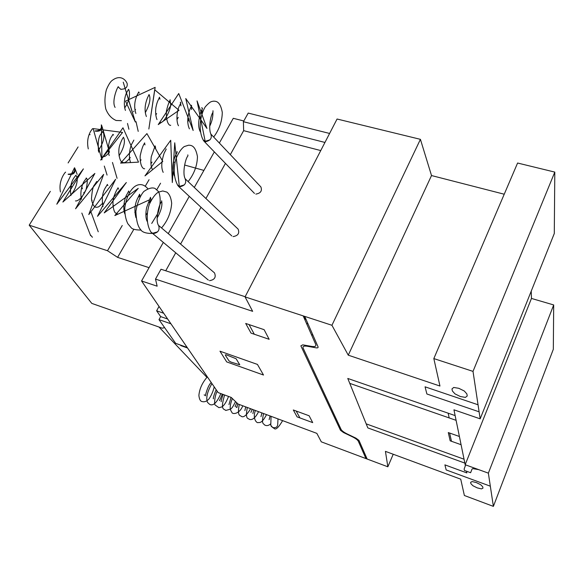 <?xml version="1.0" encoding="UTF-8"?>
<svg xmlns="http://www.w3.org/2000/svg" width="584" height="584" viewBox="0 0 584 584"><rect width="100%" height="100%" fill="white"/><g stroke="black" fill="none" stroke-linecap="round" stroke-linejoin="round"><path stroke-width="0.88" d="M270.801 424.232L270.779 424.875M271.107 426.086L272.772 427.612M203.049 139.773L205.159 141.313L209.977 139.824M121.406 120.654L116.143 120.487C111.42 118.442 107.967 114.581 105.77 108.901C104.492 102.565 104.704 96.17 106.397 89.702C108.04 85.746 109.704 82.877 111.383 81.088C119.245 74.402 125.151 78.679 127.166 83.527C127.713 87.242 125.648 89.155 120.961 89.272M177.463 184.975L179.449 186.376L184.347 184.902M179.39 187.165L174.74 142.803L172.316 182.537L170.71 140.277L144.978 175.879L162.775 161.425L146.92 133.597L120.596 163.111L138.525 162.133L122.968 127.794L100.66 160.067L122.56 132.429L93.133 128.604L101.966 159.848L101.339 124.852C102.01 128.779 99.915 130.809 95.053 130.918M150.884 232.045L152.694 233.272L157.673 231.804M74.518 167.754C75.329 171.908 73.212 174.047 68.153 174.171M277.991 418.903L277.758 423.816C277.707 426.992 275.998 428.211 272.648 427.473L270.764 425.247L270.823 423.561M210.802 134.006C212.24 138.153 210.415 140.737 205.32 141.751L203.867 141.058L203.225 140.065M211.036 134.254L260.865 186.895C262.34 190.88 260.668 193.282 255.858 194.1M120.99 89.462L118.778 87.469M185.121 178.733C186.712 183.091 184.887 185.785 179.631 186.8L177.638 185.23M185.362 178.959L238.104 229.096C239.732 233.272 238.06 235.768 233.096 236.593M101.725 125.429C102.339 129.882 100.12 131.78 95.082 131.108M158.68 225.555C159.958 230.169 158.03 232.877 152.891 233.68L208.342 280.086M158.636 225.468L214.481 272.867C216.277 277.247 214.613 279.846 209.488 280.67M92.418 237.257L90.228 234.695M74.913 168.258C75.716 172.959 73.475 174.996 68.189 174.361M164.586 327.58L162.33 328.215L91.805 303.403L29.2 225.176L107.492 250.726L117.588 257.361L149.066 267.676M78.103 146.942L68.109 162.936M50.326 191.377L29.2 225.176M149.073 179.697L145.372 186.011M139.948 195.282L138.941 196.998M122.253 225.504L107.492 250.726M90.104 134.7L89.126 134.422M160.563 183.208L156.84 189.625M150.942 199.808L149.343 202.568M133.86 229.271L117.588 257.361M203.904 170.411L184.909 165.111M174.981 162.337L174.185 162.118M180.471 345.064L180.865 345.626L187.552 348.006M159.03 306.439L156.629 310.805L160.666 316.601L159.001 319.638L175.667 343.348L187.165 347.451M163.695 313.243L156.629 310.805M167.674 319.032L160.666 316.601M170.944 323.799L159.001 319.638M504.233 194.216L431.518 175.55L420.414 139.335L337.07 119.019L245.054 296.891L331.938 325.281L348.268 355.174L439.956 386.031L433.832 358.583L473.011 371.387L480.165 418.83L453.951 409.815L465.171 464.718L488.363 473.142L493.378 506.379L464.375 495.502L460.732 479.179L385.433 451.366L387.849 466.799L321.302 441.84L316.849 433.372L238.038 404.026L231.22 397.434L218.139 392.587L141.562 280.984L163.191 242.623M168.258 233.637L189.274 196.363M194.297 187.457L214.343 151.898M219.343 143.029L233.286 118.304L243.798 120.976M320.755 150.562L243.645 130.663L243.397 121.698L324.952 142.445M245.141 296.716L161.001 269.231L155.497 279.094L252.653 311.33L245.054 296.891M165.732 270.772L175.638 252.952L165.732 270.772M180.573 244.083L201.027 207.298L180.573 244.083M205.918 198.502L225.446 163.389L205.918 198.502M230.322 154.629L243.645 130.663L230.322 154.629M329.602 133.451L248.207 113.077L243.397 121.698M387.849 466.799L393.222 454.243M493.378 506.379L553.318 349.29L553.69 304.943L531.455 298.439L531.236 291.146M488.363 473.142L553.69 304.943M465.171 464.718L531.455 298.439L531.236 291.204M480.165 418.83L554.289 233.505L554.8 172.097L517.592 163.024L433.832 358.583M473.011 371.387L554.8 172.097M348.268 355.174L431.518 175.55M331.938 325.281L420.414 139.335M141.562 280.984L157.147 286.197L155.497 279.094M302.789 344.845L300.862 345.845L340.487 430.299L343.545 432.561L352.276 436.752C355.568 438.394 357.583 439.883 358.32 441.234L365.934 458.542M304.775 316.484L318.039 346.808C318.346 347.721 317.667 348.057 316.01 347.808L307.053 346.217C303.789 345.743 302.49 346.4 303.169 348.195L341.092 429.423C341.888 430.809 343.932 432.328 347.217 433.963L355.963 438.161L358.985 440.402L367.117 458.98M302.782 344.845L311.703 346.421C315.01 346.918 316.353 346.239 315.725 344.399L303.227 315.973M361.102 447.548L362.314 448.001M364.087 454.352L365.285 454.797M365.204 456.878L366.387 457.323M365.555 457.009L366.307 458.725M226.709 361.912L219.971 351.196L257.449 364.423L263.508 375.03L226.709 361.912M226.643 354.962L236.118 358.751L239.768 364.774L231.074 362.102L229.045 360.956L225.358 355.218L225.504 354.765L226.643 354.962M293.314 409.983L309.126 415.779L312.703 422.619L297.103 416.874L293.314 409.983M299.928 417.91L296.176 411.034M269.151 339.304L251.025 333.121L245.703 323.456L264.121 329.675L269.151 339.304M254.303 334.238L249.039 324.58M311.433 334.639L312.936 335.136M303.643 316.039L304.987 319.098M306.469 323.353L308.002 323.857M306.074 319.448L304.527 318.944M490.326 486.18L446.176 469.938L444.891 464.871L466.842 472.909L466.499 471.215M464.835 463.097L367.832 427.911L347.779 378.461L455.126 415.589M478.69 469.631L472.726 468.616L472.025 469.113L470.616 472.719L464.441 470.463L464.141 469.032L465.368 465.689L464.046 459.214L366.19 423.86M482.734 486.808L482.961 488.144L481.435 488.888L477.281 487.896L472.93 485.742L470.886 483.676L470.624 482.333L472.113 481.559L476.288 482.545L480.705 484.727L482.734 486.808M461.083 444.709L450.176 440.825L448.293 432.569L459.396 436.489M449.622 433.036L451.483 441.292M448.147 413.18L449.184 417.925M456.097 420.327L349.772 383.367M479.106 411.815L426.889 393.988L425.064 386.82L478.048 404.77M466.879 393.937L467.229 395.981L465.426 397.397L460.353 396.521L454.972 393.871L452.381 390.981L451.972 388.922L453.717 387.455L458.834 388.316L464.302 391.01L466.879 393.937M250.886 412.406L252.237 409.311M235.104 406.486L236.768 402.799M219.533 400.646C219.54 399.463 218.891 402.785 222.278 394.12M204.853 395.237L204.144 394.879M214.204 386.849C212.744 393.601 208.875 399.5 208.284 399.624C206.32 401.485 204.298 402.142 202.225 401.588C200.436 401.391 199.319 399.332 198.888 395.426C199.494 388.813 202.312 382.629 207.357 376.87M220.854 393.594C216.949 402.668 213.226 406.267 209.678 404.391L207.532 402.412C205.736 398.149 207.203 391.864 211.941 383.549M228.556 396.448C226.242 402.288 223.957 405.8 221.708 406.975L218.934 407.661L215.153 405.026C214.364 404.719 214.145 397.675 217.138 391.127M235.513 401.58C232.374 407.975 231.826 407.982 230.68 409.107L225.752 410.442C223.913 408.559 219.978 410.618 224.621 394.988M242.776 405.792C239.571 414.29 232.33 414.494 231.936 412.435C230.607 410.07 228.607 408.734 232.33 398.507M250.645 408.72C246.492 415.472 243.338 417.983 241.192 416.268C240.279 415.166 236.98 416.713 239.25 404.478M258.566 411.669C255.471 417.83 252.405 420.392 249.368 419.349C248.251 418.034 244.966 420.079 247.302 407.479M266.53 414.633C261.887 423.575 259.661 422.502 258.186 422.56C256.836 423.509 252.244 418.494 255.398 410.494M270.815 423.692C268.837 425.612 266.808 426.079 264.727 425.079C263.413 423.144 261.187 424.802 263.559 413.53M282.634 420.633C278.699 427.298 275.94 429.97 274.363 428.663L271.202 426.254M205.517 395.755C204.816 397.281 207.634 385.411 211.247 382.535M213.284 398.675C214.087 398.682 211.671 400.5 216.16 389.703M221.102 401.624C221.825 401.12 219.876 403.821 223.139 394.441M231.052 397.375L228.972 404.581M236.038 406.895L236.892 407.559L237.754 403.748M244.871 410.567L245.718 406.887M253.784 409.888L252.901 413.596M260.975 416.633L261.902 412.91M269.122 419.706L270.078 415.954M209.634 126.37C211.941 121.611 213.029 116.983 212.897 112.486M203.363 140.291C198.304 131.356 199.589 115.931 205.356 106.719C210.371 101.2 211.335 101.55 213.729 101.156C215.919 101.309 220.175 100.966 222.285 112.369C222.146 121.231 219.277 129.458 213.678 137.043M205.451 142.7L197.049 100.908L206.948 128.429L185.763 98.55L193.151 130.487L178.733 93.528L158.235 124.604L179.011 110.31L154.694 89.746L148.847 129.02L155.147 87.366L125.502 101.127L135.327 122.005L123.239 82.176L132.458 112.938M211.306 134.78C208.116 130.137 210.306 115.858 212.97 112.325L212.977 110.748M200.4 131.969C197.991 127.502 198.107 120.895 200.75 112.157C203.561 106.354 202.093 109.047 202.079 107.989L201.699 107.69M189.406 128.852C187.048 123.625 187.238 117.026 189.961 109.069C192.596 103.843 191.282 106.23 191.275 105.259M178.507 125.757C176.726 123.129 175.988 114.449 178.967 106.755C181.858 100.959 180.551 103.616 180.573 102.55C180.252 103.149 180.142 99.711 180.96 105.85M170.703 125.232C170.667 125.932 165.841 125.085 166.411 111.084C169.207 99.032 171.068 100.105 169.973 99.864L170.484 103.134C172.039 107.522 164.097 123.72 160.22 122.465M156.994 119.589C155.716 116.413 155.344 112.478 155.862 107.785C156.578 103.981 157.498 101.156 158.622 99.302L159.461 97.207L159.994 99.214M146.38 116.53C144.35 111.004 144.73 104.74 147.533 97.732L149.044 94.572L149.511 95.681C150.716 99.587 149.314 105.244 145.306 112.668M135.86 113.478C133.948 107.317 134.4 101.105 137.233 94.849L138.729 91.958L139.291 93.104M125.436 110.434C122.954 103.682 125.312 94.301 127.005 92.053L128.502 89.374L129.261 90.98C130.093 96.491 128.575 102.149 124.713 107.938M115.099 107.412C111.179 100.93 118.223 85.213 118.355 86.804L119.092 87.943M134.962 110.303L135.554 109.471M155.76 115.019L156.643 113.603M176.974 119.662L178.222 117.362M187.741 121.947L189.231 118.968M191.501 109.5L191.34 106.303M202.028 113.603L202.079 109.354M177.755 185.398C173.769 177.843 173.163 168.98 175.952 158.804C178.478 152.767 181.244 148.686 184.267 146.555L188.654 145.19C190.858 145.343 195.333 144.993 197.458 156.629C197.231 165.659 194.122 173.988 188.143 181.602M185.668 179.5C181.806 174.711 185.347 158.293 187.931 155.913L187.814 154.877M174.287 175.777C172.09 169.557 172.433 162.899 175.317 155.797C177.171 152.453 177.675 151.139 176.821 151.862M163.191 172.36C161.023 167.944 161.359 161.498 164.192 153.037C167.177 147.453 165.856 149.913 165.936 148.876M152.19 168.966C150.869 166.681 150.562 162.6 151.271 156.724L155.118 145.883M144.657 168.688C144.226 169.229 139.97 168.155 140.153 156.03C143.102 141.956 145.693 143.146 144.46 142.978L145.007 144.876M130.495 162.213C128.005 156.074 130.283 145.839 132.371 142.941L133.867 140.072M130.283 157.519C127.546 161.096 125.319 162.819 123.611 162.68L121.647 161.841C120.034 161.067 117.705 153.212 119.413 146.321C122.589 136.568 124.042 137.51 123.37 137.196L124.049 138.59C125.202 142.678 123.531 148.445 119.019 155.892M109.201 155.534C106.748 147.913 110.018 138.218 111.58 136.619L112.975 134.342L113.537 135.057M98.689 152.205C97.586 142.562 98.513 136.269 101.477 133.32L102.674 131.51L103.587 133.145C104.689 137.933 102.915 143.759 98.265 150.614M88.286 148.898C86.899 142.328 87.731 136.393 90.775 131.101L92.462 128.714M109.033 152.723C104.397 157.665 104.587 156.198 102.93 156.782M140.197 161.148L141.087 159.833M150.942 163.761L152.015 162.067M155.636 148.373L155.278 146.292M157.06 218.153C160.892 211.386 162.454 205.875 161.753 201.611M151.117 232.344C146.555 225.358 146.109 214.416 149.292 204.429C152.285 198.078 155.308 193.99 158.352 192.165L162.753 190.961L166.827 192.078C169.462 194.071 171.076 197.793 171.674 203.247C171.017 212.591 167.644 220.818 161.549 227.942M152.132 233.447C145.927 233.49 142.058 232.169 140.525 229.497C137.787 226.315 136.24 220.256 135.875 211.32C137.503 202.363 140.153 195.757 143.817 191.486C148.497 188.238 152.242 187.223 155.059 188.457L158.578 191.647C160.892 197.144 160.709 204.291 158.03 213.087L151.723 223.446M141.058 230.067C135.386 230.008 132.035 229.147 130.991 227.483L127.808 223.694C125.64 219.139 124.64 213.795 124.823 207.67C126.852 194.151 132.371 187.23 136.7 185.391C140.708 183.675 144.387 184.748 147.752 188.61M149.73 199.713L114.844 215.562L138.247 188.34L104.229 212.883L126.341 182.522L97.506 216.314L115.632 179.273L88.783 214.583L103.645 174.382L75.57 208.78L94.871 173.433L62.89 202.028L83.403 168.871L56.801 204.21L74.511 167.754M158.987 226.023C154.585 221.329 159.118 203.422 161.746 201.626L161.666 200.772M147.117 221.321C145.635 218.197 145.482 213.605 146.65 207.532L150.482 197.312M135.926 217.591C134.094 210.218 134.816 203.48 138.094 197.37L139.612 194.216L140.102 196.618M124.83 213.883C122.348 207.619 124.976 196.969 127.064 194.165L128.736 190.983L129.305 192.822M117.53 213.875L115.559 213.014C113.931 212.211 111.778 204.064 113.77 196.991C117.326 187.121 118.632 188.15 117.975 187.778L118.574 189.158M102.967 206.51C101.609 198.502 102.477 192.143 105.565 187.442L107.303 184.61M102.872 202.955C97.521 208.517 97.973 206.67 96.309 207.327C94.009 207.145 92.389 204.356 91.462 198.962C92.038 190.756 93.097 185.997 94.637 184.69L96.732 181.471L97.324 182.128M81.505 199.21C79.548 191.756 82.629 183.062 84.446 180.909L86.264 178.354C85.279 177.857 89.031 176.317 86.067 189.669C81.081 200.706 75.913 201.297 75.482 200.896M70.927 195.582C69.292 184.208 73.08 179.149 74.402 177.178L75.883 175.273L77 177.229C78.052 180.288 75.862 189.946 70.759 194.881M60.451 191.961C58.028 179.887 66.131 171.068 65.605 172.214M91.673 200.728L92.097 200.246M107.339 184.427L107.909 185.595M113.019 206.575L113.763 205.626M123.852 209.495L124.772 208.24M134.802 212.401L135.926 210.773M145.869 215.292L147.219 213.182M150.949 200.589L150.708 197.998M271.056 416.319L270.764 425.247M159.001 327.047L206.889 377.33M254.456 193.406L203.867 141.058M128.903 129.261L127.502 123.45M138.218 131.385L136.014 121.633M133.773 111.727L133.648 111.186M128.94 90.359L128.75 89.527M231.819 235.943L178.303 186.157M107.069 175.061L104.295 166.068M98.587 147.526L97.849 145.139M117.07 178.317L112.471 162.476M109.471 152.139L109.193 151.176M109.055 150.694L102.098 126.699M90.6 235.651L81.833 213.058M71.628 186.749L70.971 185.062M98.251 231.79L91.177 212.539M84.235 193.64L83.789 192.428M82.461 188.8L81.782 186.968M77.161 174.382L75.329 169.389"/></g></svg>
